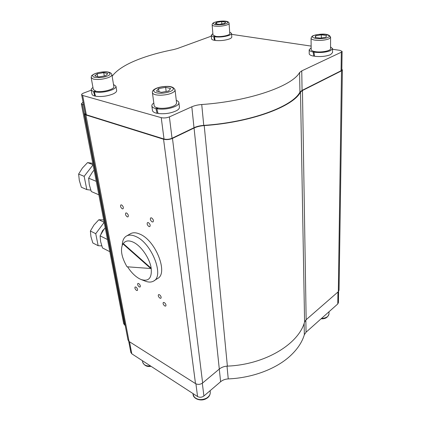 <?xml version="1.0" encoding="UTF-8"?>
<svg xmlns="http://www.w3.org/2000/svg" width="421" height="421" viewBox="0 0 421 421"><rect width="100%" height="100%" fill="white"/><g stroke="black" fill="none" stroke-linecap="round" stroke-linejoin="round"><path stroke-width="0.63" d="M100.945 234.118L102.629 230.561L104.524 228.661M338.589 291.411L338.421 302.615L337.779 303.936L306.046 332.211L304.341 334.758C302.062 342.31 297.305 349.409 290.074 356.066C276.065 368.938 252.395 377.932 228.25 378.911C225.235 379.084 222.683 380.026 220.609 381.731L203.906 395.993C201.827 397.466 199.717 397.65 197.57 396.54L131.805 353.808L130.842 352.435M309.219 53.641L309.219 53.788C309.382 54.819 310.887 55.609 313.734 56.151L313.14 52.004C310.64 51.467 309.319 50.73 309.177 49.794L311.156 47.799M330.548 46.936L332.558 48.62L330.569 50.609C325.843 52.399 320.302 52.909 313.95 52.151L314.587 56.282C320.791 56.93 326.112 56.388 330.543 54.656L332.527 52.641L332.553 48.773M330.606 37.39L330.538 48.704C331.048 50.804 321.344 52.699 315.287 51.657L314.308 51.478C312.329 51.03 311.282 50.436 311.172 49.678L311.172 49.557M211.553 38.737L211.563 38.832C211.695 39.5 212.668 40.006 214.484 40.353L213.752 36.659C212.205 36.322 211.374 35.853 211.258 35.253L212.873 33.601M229.692 32.112L231.534 33.364C231.592 34.048 230.74 34.733 228.977 35.406C224.272 36.901 219.404 37.358 214.373 36.774L215.147 40.458C220.115 40.948 224.809 40.469 229.234 39.021C230.992 38.337 231.839 37.648 231.782 36.953L231.539 33.459M229.077 23.397L229.787 33.517C230.403 35.29 220.762 37.253 215.699 36.359L212.989 35.001M91.967 94.067L91.989 94.199C92.204 95.004 93.146 95.625 94.814 96.062L93.567 91.699L91.225 89.999C91.057 89.205 91.636 88.368 92.962 87.494M113.507 84.495L115.959 86.242C116.149 87.415 114.875 88.605 112.144 89.815C105.96 92.104 99.998 92.794 94.262 91.883L95.556 96.225C101.266 96.988 107.029 96.262 112.849 94.046C115.564 92.825 116.833 91.62 116.643 90.431L115.98 86.384M111.897 74.722L113.844 86.542C114.996 89.305 101.766 92.783 95.856 91.21L93.33 89.547M175.078 90.083L176.567 102.861L176.167 104.198C174.373 106.987 164.101 109.192 158.254 108.008L156.796 108.813L158.085 113.512C165.111 114.212 171.336 113.228 176.762 110.555C178.699 109.407 179.578 108.271 179.409 107.139L178.909 102.813M152.444 110.349L152.47 110.555C152.781 111.823 154.333 112.754 157.133 113.349L155.891 108.623C153.47 108.029 152.123 107.16 151.855 106.013C151.686 105.034 152.339 104.04 153.818 103.04M176.278 100.382C177.83 100.961 178.699 101.698 178.888 102.598C179.057 103.719 178.172 104.84 176.225 105.971C170.431 108.739 163.958 109.686 156.796 108.813M211.331 36.143L177.241 48.589L173.415 49.62C161.864 51.888 151.371 54.714 141.935 58.098C127.121 63.424 117.191 69.47 112.149 76.233M148.36 222.598C150.097 223.988 150.581 225.319 149.808 226.603L148.966 226.566C147.229 225.177 146.75 223.846 147.529 222.567L148.36 222.598M126.584 212.984C128.258 214.347 128.726 215.647 127.995 216.894L127.247 216.857C125.579 215.489 125.111 214.189 125.847 212.947L126.584 212.984M138.672 283.522C140.177 284.791 140.646 285.959 140.082 287.017L139.256 286.933C137.756 285.659 137.293 284.496 137.856 283.438L138.672 283.522M159.438 294.705C160.996 295.995 161.48 297.184 160.89 298.273L159.975 298.184C158.417 296.889 157.938 295.705 158.528 294.621L159.438 294.705M151.56 217.889C153.328 219.283 153.812 220.641 153.012 221.946L152.165 221.914C150.397 220.515 149.913 219.162 150.718 217.857L151.56 217.889M121.601 204.922C123.274 206.29 123.742 207.6 123 208.853L122.279 208.821C120.606 207.453 120.143 206.143 120.89 204.89L121.601 204.922M135.936 287.064C137.414 288.322 137.883 289.469 137.335 290.511L136.52 290.427C135.046 289.164 134.578 288.011 135.13 286.975L135.936 287.064M164.274 302.541C165.827 303.825 166.316 305.009 165.737 306.088L164.795 305.993C163.243 304.704 162.759 303.52 163.343 302.446L164.274 302.541M127.989 339.984L129.068 341.484L195.497 383.589C197.912 384.805 200.291 384.599 202.633 382.973L219.299 369.064C221.499 367.296 224.188 366.317 227.377 366.117C265.083 364.66 298.7 344.004 304.583 322.002L306.156 319.702L338.326 291.674L339.047 290.227L342.373 69.975M123.7 323.812L125.221 325.507M341.852 69.239L342.373 69.902L341.515 70.849L302.457 90.52L300.515 92.088C293.263 106.587 251.09 122.406 204.217 125.579C200.27 125.895 196.881 126.71 194.06 128.026L172.473 138.398C169.442 139.646 166.474 139.919 163.559 139.235L85.889 114.959L84.758 114.102L85.158 113.16M85.31 113.949L86.337 114.775L164.016 139.014C166.637 139.635 169.31 139.383 172.036 138.267L194.002 127.721L191.813 106.792C194.576 105.587 197.881 104.829 201.733 104.519C249.206 101.261 292.163 86.126 299.584 72.517L301.752 70.886L341.326 52.204L342.115 51.399L339.91 50.352L332.553 49.268M301.752 70.886L302.073 90.394L341.068 70.77L341.841 69.918L342.11 51.462M302.073 90.394L299.936 92.115L299.584 72.517M201.733 104.519L203.748 125.384C250.432 122.3 292.637 106.566 299.936 92.115M203.748 125.384C199.959 125.679 196.712 126.458 194.002 127.721M83.595 104.976L81.348 103.845L83.058 102.171M215.073 40.132L214.484 40.353M157.917 112.907L157.133 113.349M91.257 90.178L83.663 93.041C82.232 93.604 81.558 94.167 81.642 94.741L82.663 95.456L161.232 117.659C163.895 118.222 166.611 117.969 169.395 116.891L191.813 106.792M311.14 46.099L231.603 34.348M95.43 95.799L94.814 96.062M314.508 55.793L313.734 56.151M158.254 108.008L157.354 107.813L155.891 108.623M157.354 107.813C155.449 107.318 154.386 106.613 154.175 105.687L154.149 105.518M168.589 91.025L161.453 92.331L156.459 91.099L158.601 88.61L165.632 87.342L170.626 88.526L168.589 91.025M166.142 91.473L165.632 87.342M159.006 91.725L158.601 88.61M107.887 73.628L105.487 75.775L98.851 76.927L94.714 75.906L97.198 73.77L103.74 72.644L107.887 73.628M104.308 75.98L103.74 72.644M97.704 76.643L97.198 73.77M95.172 91.025L93.567 91.699M95.856 91.21L94.262 91.883M225.682 22.108L224.561 23.492L219.357 24.339L215.331 23.792L216.515 22.408L221.662 21.576L225.682 22.108M221.841 23.939L221.662 21.576M216.636 23.971L216.515 22.408M214.947 36.217L213.752 36.659M215.563 36.338L214.373 36.774M326.464 35.496L326.007 37.174L320.307 38.158L315.134 37.453L315.676 35.78L321.307 34.811L326.464 35.496M321.307 37.985L321.307 34.811M315.687 37.527L315.676 35.78M314.308 51.478L313.14 52.004M315.113 51.625L313.95 52.151M93.088 164.816L84.147 176.331L86.831 189.603L90.794 190.124M86.831 189.603L81.342 187.234L79.306 180.388L78.627 174.052L84.147 176.331M93.067 164.722L87.568 162.59L82.421 168.021L78.627 174.052M92.804 163.337L87.568 162.59M98.861 194.807L91.294 191.534L89.268 184.598L88.647 178.188L92.457 172.042L94.099 170.073M88.647 178.188L96.267 181.33M109.813 251.69L102.487 247.932L100.608 241.575L100.093 235.849L103.666 229.761L105.218 227.829M100.093 235.849L107.471 239.507M104.171 222.372L95.735 233.687L98.161 245.711L101.766 245.875M98.161 245.711L92.841 242.98L90.947 236.697L90.378 231.029L95.735 233.687M104.15 222.277L98.824 219.762L93.941 225.051L90.378 231.029M103.698 219.925L98.824 219.762M122.311 244.227L122.443 242.985C122.948 239.549 124.353 237.197 126.663 235.923C129.136 234.66 132.215 234.865 135.894 236.549C151.723 243.043 164.627 276.234 153.586 281.081C151.297 282.386 148.492 282.396 145.171 281.107L141.214 279.565M154.039 280.786L157.501 278.528C168.605 273.629 155.823 240.58 139.972 234.176C136.293 232.518 133.204 232.324 130.715 233.597L130.299 233.839M122.89 243.838C120.117 249.521 121.49 257.168 127.005 266.777L150.781 268.519L122.89 243.838L123.3 243.601C125.374 240.607 128.684 240.128 133.225 242.17C141.035 245.69 149.818 258.405 151.186 268.261C152.044 278.06 148.687 281.817 141.119 279.528L139.446 278.749C135.067 276.318 131.11 272.34 127.584 266.819M123.3 243.601L151.186 268.261L150.781 268.519M104.171 229.098L102.735 230.634L101.229 233.587M193.039 394.256L194.318 397.066C197.57 399.976 201.575 400.371 206.337 398.245C209.19 396.55 210.495 394.43 210.253 391.877L210.111 390.693M313.887 35.538C315.787 34.533 319.686 34.159 325.58 34.417C329.675 35.48 330.432 36.48 327.848 37.422C325.928 38.458 321.97 38.837 315.966 38.558C311.94 37.458 311.251 36.453 313.887 35.538M311.172 49.678L311.072 38.306C311.477 36.764 312.271 35.859 313.461 35.59C318.171 34.112 328.912 32.543 330.606 37.269L328.933 38.858C325.059 40.269 320.486 40.705 315.218 40.169C312.608 39.774 311.23 39.153 311.072 38.306L311.072 38.19M215.12 22.218C217.152 21.382 220.588 21.05 225.419 21.224C228.382 22.076 228.577 22.897 225.993 23.687C223.935 24.55 220.451 24.886 215.547 24.697C212.652 23.813 212.51 22.992 215.12 22.218M212.994 35.08L212.152 24.907C212.131 23.665 213.037 22.781 214.868 22.245C219.978 20.682 229.145 20.271 229.071 23.323C229.119 23.865 228.403 24.407 226.924 24.95C223.067 26.134 219.046 26.523 214.868 26.113C213.179 25.865 212.273 25.46 212.152 24.907L212.147 24.839M95.767 73.428C98.767 72.175 102.945 71.775 108.297 72.228C110.991 73.675 110.549 74.975 106.966 76.133C103.903 77.427 99.656 77.832 94.215 77.348C91.646 75.848 92.162 74.543 95.767 73.428M93.351 89.657L91.189 77.701C91.867 75.201 90.105 76.269 95.504 73.433C101.493 71.533 110.739 70.617 111.881 74.612C112.023 75.633 110.755 76.664 108.065 77.696C102.698 79.432 97.793 79.895 93.351 79.095L91.173 77.601M154.175 105.687L152.428 92.746C151.592 89.184 159.112 86.516 166.495 86.4C171.1 86.168 173.952 87.342 175.057 89.915L174.647 91.199C172.084 93.599 167.353 94.941 160.443 95.23C155.67 95.157 152.997 94.325 152.428 92.746L152.407 92.583M166.348 86.484C169.247 86.352 174.71 87.279 173.015 89.747C170.758 92.236 163.49 93.33 160.701 93.225C157.696 93.362 152.276 92.336 154.175 89.873C156.596 87.421 163.622 86.4 166.348 86.484M304.341 334.758L304.136 323.36M321.528 318.418L322.823 318.355C326.733 317.766 328.785 316.213 328.996 313.692L329.006 311.756M142.619 361.949L142.651 362.139C143.55 364.918 146.129 366.207 150.397 366.007L150.555 365.991M341.515 70.849L338.326 291.674M302.457 90.52L306.156 319.702M304.583 322.002L300.515 92.088M204.217 125.579L227.377 366.117M219.299 369.064L194.06 128.026M172.473 138.398L202.633 382.973M163.559 139.235L195.497 383.589M85.889 114.959L129.068 341.484M82.416 104.629L124.727 325.201M341.326 52.204L341.068 70.77M169.395 116.891L172.036 138.267M161.232 117.659L164.016 139.014M82.663 95.456L86.337 114.775M202.322 383.21L203.906 395.993M220.609 381.731L219.283 369.08M227.014 366.138L228.25 378.911M305.846 319.986L306.046 332.211M337.779 303.936L337.947 292.006M131.805 353.808L129.515 341.768M197.57 396.54L195.912 383.826M210.284 392.172C210.284 395.019 208.937 397.171 206.258 398.629M309.177 49.794L309.219 53.788M211.258 35.253L211.563 38.832M91.225 89.999L91.989 94.199M151.855 106.013L152.47 110.555M128.01 340.084L84.758 114.102M123.716 323.902L81.348 103.845M85.321 114.002L81.642 94.741M206.243 398.634C201.185 401.708 193.418 399.045 193.076 394.535L192.944 393.53M151.028 366.296C147.103 367.065 144.308 365.675 142.651 362.139L142.387 360.681M328.996 313.913C327.88 317.476 325.254 319.102 321.112 318.786M128.694 341.205L130.857 352.524M126.663 235.923L130.715 233.597M122.211 245.164L122.443 242.985"/></g></svg>
